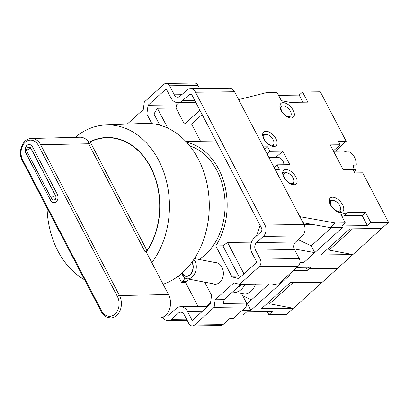 <?xml version="1.0" encoding="UTF-8"?>
<svg xmlns="http://www.w3.org/2000/svg" width="409" height="409" viewBox="0 0 409 409"><rect width="100%" height="100%" fill="white"/><g stroke="black" fill="none" stroke-linecap="round" stroke-linejoin="round"><path stroke-width="0.61" d="M192.031 262.067A8.446 5.772 100.8 0 1 192.93 269.531A8.446 5.772 100.8 0 1 188.14 276.08A8.446 5.772 100.8 0 1 182.465 273.641M181.923 273.186A10.624 7.26 -79.2 0 0 186.918 278.764A10.624 7.26 -79.2 0 0 195.931 270.216A10.624 7.26 -79.2 0 0 193.81 259.531M232.685 291.857A14.985 10.24 -79.2 0 0 233.651 292.118A14.985 10.24 -79.2 0 0 244.94 284.255M233.651 292.118L237.557 292.859A14.985 10.24 -79.2 0 0 238.907 292.987L244.766 294.102A14.985 10.24 -79.2 0 0 255.507 284.122M237.511 287.496A10.624 7.26 -79.2 0 0 241.305 284.301M181.979 273.135L183.575 274.797A8.175 5.588 -79.2 0 0 192.751 269.485A8.175 5.588 -79.2 0 0 191.882 262.266M237.087 315.053L243.283 314.976L246.678 311.903L272.236 311.581L268.836 314.654L286.581 314.429L337.568 268.381L309.173 268.739L308.386 267.235L309.173 268.739L337.568 268.381L388.55 222.332L362.665 172.818L354.854 172.915L353.09 169.541L343.151 169.669L330.211 144.909L340.15 144.786L333.35 150.921M322.272 282.195L290.329 282.599L261.438 308.693L293.381 308.289L269.592 303.795L268.718 302.118M293.105 282.563L269.592 303.795M244.935 299.986L251.412 299.904L247.333 303.585L250.865 310.339L278.733 285.165L271.745 283.918M242.736 295.779L251.412 299.904L269.076 283.948M293.473 270.451L307.471 270.272L309.173 268.739L310.871 267.205L296.868 267.384M288.371 275.058L289.95 275.037L278.733 285.165M250.865 310.339L242.184 310.446M267.266 311.643L268.836 314.654M247.333 303.585L246.53 303.596M307.471 270.272L305.901 267.266M283.948 164.75A8.175 6.201 -90.7 0 0 277.68 157.424L268.928 157.537M353.003 168.713L355.672 169.377L352.834 169.413A13.62 10.332 -90.7 0 0 353.258 167.307A13.62 10.332 -90.7 0 0 353.422 165.129L356.265 165.093A13.62 10.332 89.3 0 0 349.383 151.933L346.541 151.969A13.62 10.332 -90.7 0 0 343.289 151.156L346.126 151.12L346.04 151.749M333.534 151.274L345.758 151.12A13.62 10.332 89.3 0 1 346.126 151.12M286.049 172.654A6.539 3.543 47.9 0 0 284.49 173.206A6.539 3.543 47.9 0 0 285.344 179.3A6.539 3.543 47.9 0 0 291.699 183.457A6.539 3.543 47.9 0 0 293.258 182.91A6.539 3.543 47.9 0 0 292.404 176.811A6.539 3.543 47.9 0 0 286.049 172.654M283.284 105.854A6.539 3.543 47.9 0 0 281.724 106.406A6.539 3.543 47.9 0 0 282.578 112.501A6.539 3.543 47.9 0 0 288.933 116.662A6.539 3.543 47.9 0 0 290.487 116.11A6.539 3.543 47.9 0 0 289.638 110.016A6.539 3.543 47.9 0 0 283.284 105.854M332.701 200.384A6.539 3.543 47.9 0 0 331.142 200.937A6.539 3.543 47.9 0 0 331.996 207.031A6.539 3.543 47.9 0 0 338.35 211.187A6.539 3.543 47.9 0 0 339.91 210.64A6.539 3.543 47.9 0 0 339.056 204.541A6.539 3.543 47.9 0 0 332.701 200.384M266.049 134.392A6.539 3.543 47.9 0 0 264.49 134.944A6.539 3.543 47.9 0 0 265.339 141.039A6.539 3.543 47.9 0 0 271.694 145.195A6.539 3.543 47.9 0 0 273.253 144.648A6.539 3.543 47.9 0 0 272.404 138.549A6.539 3.543 47.9 0 0 266.049 134.392M273.892 146.524A9.264 5.015 47.9 0 0 276.101 145.747A9.264 5.015 47.9 0 0 274.894 137.112A9.264 5.015 47.9 0 0 265.891 131.223A9.264 5.015 47.9 0 0 263.682 132A9.264 5.015 47.9 0 0 264.889 140.64A9.264 5.015 47.9 0 0 273.892 146.524M273.713 146.524A9.264 5.015 47.9 0 0 273.503 144.377M264.787 134.725A9.264 5.015 47.9 0 0 262.665 134.29M293.892 184.786A9.264 5.015 47.9 0 0 296.101 184.009A9.264 5.015 47.9 0 0 294.894 175.374A9.264 5.015 47.9 0 0 285.891 169.484A9.264 5.015 47.9 0 0 283.682 170.262A9.264 5.015 47.9 0 0 284.889 178.897A9.264 5.015 47.9 0 0 293.892 184.786M293.718 184.786A9.264 5.015 47.9 0 0 293.504 182.639M284.787 172.987A9.264 5.015 47.9 0 0 282.67 172.552M291.126 117.991A9.264 5.015 47.9 0 0 293.335 117.209A9.264 5.015 47.9 0 0 292.128 108.574A9.264 5.015 47.9 0 0 283.125 102.685A9.264 5.015 47.9 0 0 280.917 103.462A9.264 5.015 47.9 0 0 282.123 112.102A9.264 5.015 47.9 0 0 291.126 117.991M290.952 117.986A9.264 5.015 47.9 0 0 290.738 115.839M282.021 106.187A9.264 5.015 47.9 0 0 279.904 105.757M340.544 212.516A9.264 5.015 47.9 0 0 342.752 211.739A9.264 5.015 47.9 0 0 341.546 203.104A9.264 5.015 47.9 0 0 332.543 197.215A9.264 5.015 47.9 0 0 330.339 197.992A9.264 5.015 47.9 0 0 331.541 206.632A9.264 5.015 47.9 0 0 340.544 212.516M340.37 212.516A9.264 5.015 47.9 0 0 340.155 210.369M331.438 200.717A9.264 5.015 47.9 0 0 329.322 200.287M335.181 151.253L346.193 141.309L320.303 91.795L302.558 92.02L299.158 95.087L278.575 95.348M304.076 224.776L313.698 224.653M298.197 239.674L311.234 245.875L314.761 252.624L294.25 248.953M311.234 245.875L331.474 227.593M274.122 167.47L277.031 164.837L279.388 169.341L275.129 169.392L299.838 216.658L335.308 223.007L330.211 227.614L342.635 227.455L303.544 262.757L299.899 262.803M302.558 92.02L307.854 102.148L290.109 102.368L281.356 100.67L277.005 92.342L267.067 92.465L238.651 99.622L263.36 146.887L267.619 146.831L269.976 151.335L267.062 153.963M352.584 228.841L329.076 250.073L352.86 254.567L320.917 254.971L349.807 228.876L381.75 228.473M329.076 250.073L328.197 248.396M335.308 223.007L345.247 222.879L341.847 225.952L367.405 225.63L370.805 222.557L388.55 222.332M303.018 222.747L330.211 227.614M370.805 222.557L365.508 212.429L347.762 212.654L340.896 214.551L345.247 222.879M346.193 141.309L338.381 141.407L340.15 144.786M277.031 164.837L289.812 164.679L282.752 151.172L269.976 151.335M267.619 146.831L264.71 149.464M282.752 151.172L275.799 157.45M299.971 262.118L303.544 262.757M302.885 102.209L299.158 95.087M367.405 225.63L362.108 215.502L344.363 215.722L341.868 216.412M344.363 215.722L347.762 212.654M362.108 215.502L365.508 212.429M355.672 169.377A13.62 10.332 89.3 0 1 354.552 172.332M198.994 259.434A60.481 45.885 -90.7 0 0 216.944 170.604A60.481 45.885 -90.7 0 0 189.73 145.906M212.506 283.647A10.9 8.267 -90.7 0 0 213.979 284.112A10.9 8.267 -90.7 0 0 222.148 279.096A10.9 8.267 -90.7 0 0 221.903 267.184A10.9 8.267 -90.7 0 0 216.233 262.542A10.9 8.267 -90.7 0 0 214.725 262.435M88.85 142.368A14.985 11.37 -90.7 0 0 88.799 142.286A14.985 11.37 -90.7 0 0 82.357 137.475A14.985 11.37 -90.7 0 0 80.021 137.219L31.401 138.482A14.33 10.874 89.3 0 1 33.635 138.728A14.33 10.874 89.3 0 1 40.634 144.735A1.636 0.593 152.4 0 0 38.558 145.67A12.699 9.632 -90.7 0 0 25.154 142.337A12.699 9.632 -90.7 0 0 22.715 159.98A1.636 0.593 152.4 0 0 22.331 160.722L101.166 311.52C102.674 314.347 104.714 316.275 107.276 317.307L110.599 317.941L159.234 317.977A14.985 11.37 89.3 0 0 169.249 309.996A14.985 11.37 89.3 0 0 168.508 294.552L151.821 262.629A80.685 61.212 -90.7 0 0 158.564 160.118A80.685 61.212 -90.7 0 0 105.967 124.929A80.685 61.212 -90.7 0 0 75.2 137.342M87.879 142.526L90.154 141.897A16.605 12.597 89.3 0 1 90.686 142.843L146.995 250.559L145.088 251.816L88.61 143.779A14.969 11.355 -90.7 0 0 87.879 142.526M146.995 250.559A67.838 51.468 -90.7 0 0 150.548 167.358A67.838 51.468 -90.7 0 0 107.373 137.746A67.838 51.468 -90.7 0 0 90.154 141.897M151.821 262.629L146.274 252.021A68.109 51.672 -90.7 0 0 150.716 167.204A68.109 51.672 -90.7 0 0 107.373 137.47A68.109 51.672 -90.7 0 0 88.799 142.286M64.187 240.789A68.109 51.672 -90.7 0 0 65.747 243.948A68.109 51.672 -90.7 0 0 67.429 246.99M47.055 208.017A80.685 61.212 -90.7 0 0 57.899 251.034A80.685 61.212 -90.7 0 0 84.561 279.761M163.119 284.245A81.728 62.01 -90.7 0 0 198.258 159.035A81.728 62.01 -90.7 0 0 144.98 123.39L105.967 124.929M29.208 147.266A2.725 2.065 89.3 0 1 29.295 147.26A2.725 2.065 89.3 0 1 31.028 148.452L55.736 195.717A2.725 2.065 -90.7 0 1 55.88 198.513A2.725 2.065 -90.7 0 1 54.075 199.975A2.725 2.065 -90.7 0 1 53.983 199.97M29.172 144.541A5.45 4.136 89.3 0 0 25.634 147.516A5.45 4.136 89.3 0 0 25.931 153.053L50.639 200.318A5.45 4.136 -90.7 0 0 54.019 202.7M50.465 200.323A5.45 4.136 -90.7 0 0 53.932 202.7A5.45 4.136 -90.7 0 0 57.541 199.776A5.45 4.136 -90.7 0 0 57.26 194.183L32.551 146.918A5.45 4.136 89.3 0 0 29.085 144.541A5.45 4.136 89.3 0 0 25.476 147.465A5.45 4.136 89.3 0 0 25.752 153.058L50.639 200.318M146.274 252.021L145.088 251.816M190.287 88.671L229.331 88.175A8.175 6.201 89.3 0 1 234.531 91.744L195.492 92.235A8.175 6.201 -90.7 0 0 190.287 88.671A8.175 6.201 -90.7 0 0 186.862 90.087L180.062 96.227A5.45 4.136 89.3 0 1 177.782 97.178A5.45 4.136 89.3 0 1 174.311 94.796L169.607 85.793A5.45 4.136 -90.7 0 0 166.136 83.416A5.45 4.136 -90.7 0 0 163.856 84.361L144.311 102.015L143.262 109.586L127.204 124.091M162.961 317.154A8.175 6.201 -90.7 0 0 168.145 320.692A8.175 6.201 -90.7 0 0 171.576 319.271L178.37 313.13A5.45 4.136 89.3 0 1 180.655 312.185A5.45 4.136 89.3 0 1 184.122 314.562L188.83 323.565A5.45 4.136 -90.7 0 0 192.296 325.942A5.45 4.136 -90.7 0 0 194.582 324.997L214.127 307.343L215.17 299.771L233.866 282.89L239.618 284.321L259.163 266.668A5.45 4.136 -90.7 0 0 260.206 259.096L255.502 250.093A5.45 4.136 89.3 0 1 256.545 242.527L263.345 236.387A8.175 6.201 -90.7 0 0 264.914 225.027L303.953 224.536L234.531 91.744M303.953 224.536A8.175 6.201 89.3 0 1 302.384 235.891L263.345 236.387M256.545 242.527L295.589 242.031L302.384 235.891M295.589 242.031A5.45 4.136 -90.7 0 0 294.541 249.602L255.502 250.093M260.206 259.096L299.25 258.606L294.541 249.602M299.25 258.606A5.45 4.136 89.3 0 1 298.202 266.177L259.163 266.668M239.618 284.321L278.662 283.826L298.202 266.177M192.296 325.942L220.691 325.584A5.45 4.136 -90.7 0 0 222.977 324.639L229.776 318.499L233.324 318.453L246.07 306.939L214.127 307.343M199.628 88.554L198.002 85.435A5.45 4.136 -90.7 0 0 194.531 83.058L166.136 83.416M215.17 299.771L224.045 299.659L223.524 303.447L246.591 303.156L246.07 306.939M241.54 293.488L246.591 303.156M264.914 225.027L195.492 92.235M224.045 299.659L241.049 284.301M251.479 242.154L227.557 242.455L222.885 245.819L215.783 245.911A63.206 47.95 -90.7 0 0 224.168 183.079A63.206 47.95 -90.7 0 0 186.647 142.312M215.783 245.911L231.975 276.883L238.672 278.549L256.806 262.169L252.102 253.166A10.9 8.267 89.3 0 1 254.193 238.023L260.988 231.883A2.725 2.065 -90.7 0 0 261.515 228.099L192.092 95.307A2.725 2.065 -90.7 0 0 190.359 94.116A2.725 2.065 -90.7 0 0 189.214 94.591L182.419 100.732A10.9 8.267 89.3 0 1 177.849 102.623A10.9 8.267 89.3 0 1 170.916 97.869L166.207 88.865L148.073 105.246L146.851 114.06L151.851 123.625M166.575 314.424A2.725 2.065 -90.7 0 0 168.079 315.242A2.725 2.065 -90.7 0 0 169.219 314.766L176.018 308.626A10.9 8.267 89.3 0 1 180.589 306.735A10.9 8.267 89.3 0 1 187.521 311.489L192.23 320.492L210.364 304.112L211.581 295.298L204.715 282.159M188.247 279.02A7.081 5.373 89.3 0 1 186.673 281.244L185.482 282.317L198.13 306.515M178.314 276.121L181.576 282.368L182.767 281.295A7.081 5.373 -90.7 0 0 184.786 277.813M210.558 302.721L206.473 306.407M181.576 282.368L185.482 282.317M159.801 125.159L153.953 113.968L157.399 108.257L167.802 128.155M153.953 113.968L146.851 114.06M157.399 108.257L176.034 108.022L184.469 124.162L191.57 124.075L200.522 141.202M148.073 105.246L176.468 104.888L176.034 108.022M185.855 102.521L189.403 102.48M178.984 102.608L176.468 104.888M184.469 124.162L199.894 110.231M202.138 114.525L191.57 124.075M216.013 141.064A63.206 47.95 -90.7 0 0 213.912 141.033L185.783 141.386M256.274 236.141A63.206 47.95 -90.7 0 0 260.042 225.282M256.678 262.287L256.377 261.341M227.557 242.455L243.938 273.79M240.4 276.99L231.975 276.883M222.885 245.819L239.076 276.791M31.028 148.452L30.854 148.452A2.725 0.987 152.4 0 0 27.377 150.011A2.725 0.987 -27.6 0 0 26.738 151.248A2.725 2.725 0 0 1 29.116 147.266A2.725 2.065 89.3 0 1 30.854 148.452L55.563 195.717A2.725 2.065 89.3 0 1 55.701 198.513A2.725 2.065 89.3 0 1 53.896 199.975L54.075 199.975M53.896 199.975A2.725 2.725 0 0 1 51.447 198.513A2.725 0.987 152.4 0 1 52.086 197.276A2.725 0.987 -27.6 0 1 55.563 195.717L55.736 195.717M22.715 159.98L101.55 310.774A1.636 0.593 152.4 0 0 101.166 311.52M90.686 142.843A1.636 0.593 152.4 0 1 88.61 143.779L40.634 144.735L119.469 295.533A14.33 10.874 89.3 0 1 120.174 310.308A14.33 10.874 89.3 0 1 110.599 317.941M168.508 294.552L119.469 295.533A1.636 0.593 152.4 0 0 117.393 296.469L38.558 145.67M101.55 310.774A12.699 9.632 -90.7 0 0 114.955 314.112A12.699 9.632 -90.7 0 0 117.393 296.469M194.582 324.997L222.977 324.639M198.002 85.435L169.607 85.793M174.311 94.796L181.754 94.704M182.961 313.069L178.37 313.13M171.576 319.271L186.484 319.081M182.767 281.295L186.673 281.244M187.521 311.489L202.404 311.305M170.062 314.005L166.898 314.046M194.848 100.573L182.419 100.732M189.214 94.591L191.514 94.561M186.918 278.764L215.487 284.214M194.444 258.57L217.7 263.002M284.49 173.206L282.875 174.663M281.724 106.406L280.109 107.869M331.142 200.937L329.526 202.399M264.49 134.944L262.869 136.407M273.253 144.648L271.637 146.11M339.91 210.64L338.289 212.102M290.487 116.11L288.872 117.572M293.258 182.91L291.637 184.372M111.994 137.685L107.373 137.746M51.447 198.513L26.738 151.248M31.401 138.482C22.843 138.17 17.27 151.938 22.331 160.722M168.145 320.692L187.199 320.446M207.844 306.392L180.589 306.735M195.799 102.398L177.849 102.623"/></g></svg>
